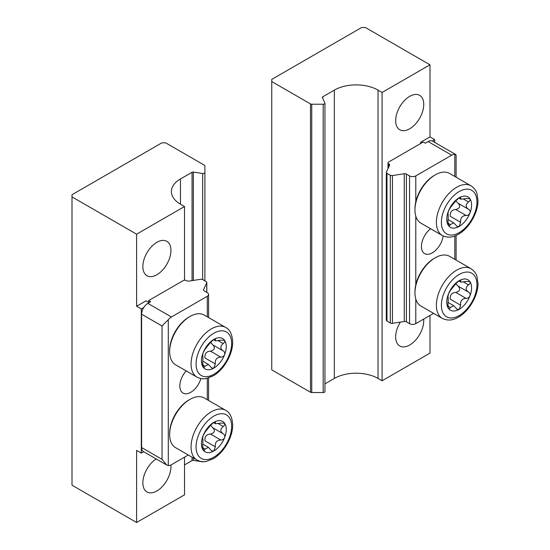 <?xml version="1.0" encoding="UTF-8"?>
<svg xmlns="http://www.w3.org/2000/svg" width="550" height="550" viewBox="0 0 550 550"><rect width="100%" height="100%" fill="white"/><g stroke="black" fill="none" stroke-linecap="round" stroke-linejoin="round"><path stroke-width="0.82" d="M136.606 234.183L72.002 196.886L72.002 194.721L161.892 142.828L165.632 142.828L204.38 165.192A1.767 1.018 180 0 1 204.896 165.914L204.896 172.521A1.767 1.018 180 0 1 202.675 173.504L193.339 172.061A1.327 0.763 180 0 0 192.06 172.253L180.462 178.956A30.896 17.841 180 0 0 171.407 191.565A30.896 17.841 180 0 0 180.462 204.181L184.518 206.525L136.606 234.183L136.606 306.261L145.97 300.857L149.091 302.658M184.518 457.181L184.518 494.842L136.606 522.5L72.002 485.196L72.002 196.886M136.606 522.5L136.606 450.422L141.288 453.124L141.288 308.962L136.606 306.261M204.896 280.816L204.896 172.521M204.133 461.677A1.767 1.018 180 0 1 202.675 461.821L193.339 460.377L193.339 457.916M184.518 464.929L192.06 460.57A1.327 0.763 180 0 1 193.339 460.377M184.518 280.225L184.518 206.525M170.94 250.401A19.862 11.467 -60 0 1 162.271 270.394A19.862 11.467 -60 0 1 146.967 275.715A19.862 11.467 -60 0 1 146.967 252.78A19.862 11.467 -60 0 1 166.829 241.312A19.862 11.467 -60 0 1 170.94 250.401M170.871 465.032A19.862 11.467 -60 0 1 170.94 466.641A19.862 11.467 -60 0 1 162.271 486.626A19.862 11.467 -60 0 1 146.967 491.947A19.862 11.467 -60 0 1 143.791 476.479A19.862 11.467 -60 0 1 156.2 458.954M143.715 307.567L141.288 308.962M143.701 451.736L141.288 453.124M148.624 300.589L150.652 301.757L147.847 303.38A8.828 5.094 120 0 0 141.604 314.194L141.604 447.535A8.828 5.094 120 0 0 143.433 451.578L166.726 465.025L162.044 459.339L162.044 325.992L168.286 319.749A8.828 5.094 -60 0 1 171.407 316.986L207.302 296.264A4.414 2.551 0 0 0 208.594 294.463A4.414 2.551 0 0 0 207.302 292.655L204.146 290.833A2.207 1.272 0 0 1 203.5 289.933A2.207 1.272 0 0 1 203.576 289.603L206.738 282.782A2.207 1.272 0 0 0 206.814 282.452A2.207 1.272 0 0 0 206.167 281.552L202.819 279.62A2.207 1.272 0 0 0 200.688 279.29L188.87 281.119A2.207 1.272 0 0 1 186.739 280.789L186.388 280.582A2.207 1.272 0 0 0 183.267 280.582L148.624 300.589L148.624 302.39M186.175 370.893A15.448 8.917 120 0 0 183.033 393.071A15.448 8.917 120 0 0 190.761 392.308A15.448 8.917 120 0 0 200.887 378.572M188.286 455.001L171.407 464.743A8.828 5.094 -60 0 1 168.286 465.582L166.726 465.025M169.647 434.534L169.647 433.331A27.211 15.709 -60 0 1 188.884 400.001L189.936 399.396A28.689 16.562 -60 0 1 204.277 397.98L225.706 410.348A28.689 16.562 -60 0 0 197.017 426.91A28.689 16.562 -60 0 0 197.017 460.041L175.588 447.672A28.689 16.562 -60 0 1 169.647 434.534A28.689 16.562 -60 0 1 189.936 399.396M214.404 422.043L215.325 422.572C215.572 421.788 215.084 421.699 213.854 422.311A17.545 10.127 -60 0 1 224.599 423.266A17.545 10.127 -60 0 1 224.599 437.594A17.545 10.127 -60 0 1 213.854 450.959A17.545 10.127 -60 0 1 203.115 450.003A17.545 10.127 -60 0 1 203.115 435.676A17.545 10.127 -60 0 1 213.854 422.311L210.499 425.363L205.026 432.169L203.115 435.676L202.613 438.391C203.032 439.017 203.032 441.451 202.613 445.686L203.472 450.333M218.481 423.768L223.211 426.498C224.606 425.37 225.074 424.291 224.599 423.266L224.159 422.888M224.599 423.266L220.798 423.067L215.552 423.754L215.242 421.96M210.588 425.246L212.877 427.824C215.428 430.788 214.624 432.864 210.464 434.046L220.798 440.014C222.53 440.007 223.802 439.196 224.599 437.594C225.074 435.916 224.613 434.651 223.211 433.792L223.3 433.84M223.211 426.498C220.069 429.158 220.069 431.592 223.211 433.792L212.726 427.742M202.785 444.098L208.409 447.349L211.764 450.911L213.854 450.959L215.325 446.82C214.906 442.489 216.728 440.22 220.798 440.014M203.115 450.003C203.816 450.732 204.456 450.443 205.026 449.116L208.409 447.349M215.325 446.82L204.999 440.853C204.559 436.542 206.387 434.273 210.464 434.046M169.647 351.643L169.647 350.439A27.211 15.709 -60 0 1 188.884 317.109L189.936 316.504A28.689 16.562 -60 0 1 204.277 315.088L225.706 327.456A28.689 16.562 -60 0 0 197.017 344.018A28.689 16.562 -60 0 0 197.017 377.149L175.588 364.781A28.689 16.562 -60 0 1 169.647 351.643A28.689 16.562 -60 0 1 189.936 316.504M214.404 339.151L215.325 339.687C215.572 338.896 215.084 338.814 213.854 339.419A17.545 10.127 -60 0 1 224.599 340.381A17.545 10.127 -60 0 1 224.599 354.702A17.545 10.127 -60 0 1 213.854 368.074A17.545 10.127 -60 0 1 203.115 367.111A17.545 10.127 -60 0 1 203.115 352.784A17.545 10.127 -60 0 1 213.854 339.419L210.499 342.471L205.026 349.278L203.115 352.784L202.613 355.499C203.032 356.125 203.032 358.559 202.613 362.794L203.472 367.441M218.481 340.876L223.211 343.606C224.606 342.478 225.074 341.399 224.599 340.381L224.159 339.996M224.599 340.381L220.798 340.175L215.552 340.863L215.242 339.068M210.588 342.354L212.877 344.939C215.428 347.903 214.624 349.972 210.464 351.161L220.798 357.122C222.53 357.115 223.802 356.311 224.599 354.702C225.074 353.031 224.613 351.759 223.211 350.9L223.3 350.948M223.211 343.606C220.069 346.266 220.069 348.7 223.211 350.9L212.726 344.85M202.785 361.206L208.409 364.457L211.764 368.019L213.854 368.074L215.325 363.928C214.906 359.604 216.728 357.335 220.798 357.122M203.115 367.111C203.816 367.847 204.456 367.551 205.026 366.224L208.409 364.457M215.325 363.928L204.999 357.961C204.559 353.65 206.387 351.381 210.464 351.161M334.331 90.118A30.896 17.841 0 0 1 378.029 90.118L382.085 92.462L429.99 64.804L365.386 27.5L361.639 27.5L271.755 79.399L271.755 369.875L310.496 392.246A1.767 1.018 0 0 0 311.747 392.542L323.187 392.542A1.767 1.018 0 0 0 324.947 391.524L324.947 103.208A1.767 1.018 0 0 0 324.892 102.946L322.389 97.556A1.327 0.763 0 0 1 322.341 97.357A1.327 0.763 0 0 1 322.733 96.814L334.331 90.118L334.331 378.434L324.947 383.852M429.99 64.804L429.99 136.881L420.626 142.285L420.626 143.55M432.252 140.986L434.672 139.583L429.99 136.881M434.672 139.583L434.672 142.361M429.99 315.452L429.99 353.114L382.085 380.779L378.029 378.434A30.896 17.841 0 0 0 334.331 378.434M271.755 81.558L310.496 103.929A1.767 1.018 0 0 0 311.747 104.225L323.187 104.225A1.767 1.018 0 0 0 324.947 103.208M382.085 92.462L382.085 380.779M423.679 319.096A19.862 11.467 -60 0 1 415.724 339.969A19.862 11.467 -60 0 1 399.774 345.991A19.862 11.467 -60 0 1 395.663 336.896A19.862 11.467 -60 0 1 400.345 322.107M395.663 120.663A19.862 11.467 -60 0 1 404.332 100.671A19.862 11.467 -60 0 1 419.636 95.349A19.862 11.467 -60 0 1 419.636 118.284A19.862 11.467 -60 0 1 399.774 129.752A19.862 11.467 -60 0 1 395.663 120.663M420.626 142.285L421.719 142.917M430.623 228.752A15.448 8.917 120 0 0 421.946 242.323A15.448 8.917 120 0 0 424.607 253.598A15.448 8.917 120 0 0 435.724 250.257A15.448 8.917 120 0 0 443.128 235.936M433.606 313.369L415.793 323.654A4.414 2.551 180 0 1 409.551 323.654L406.395 321.832L406.395 174.068L409.551 175.89A4.414 2.551 180 0 0 415.793 175.89L451.681 155.169A8.828 5.094 -60 0 1 454.802 154.33L456.101 155.024L456.101 177.203M388.987 166.478L388.637 163.817A2.207 1.272 180 0 1 387.991 162.917A2.207 1.272 180 0 1 388.637 162.016L423.28 142.017L425.308 143.186L428.12 141.563L451.681 155.169M455.826 154.578L432.534 141.13A8.828 5.094 120 0 0 428.12 141.563M404.264 321.502L404.264 173.738L392.446 175.567A2.207 1.272 180 0 1 390.314 175.237L386.959 173.305A2.207 1.272 180 0 1 386.313 172.404L386.313 320.162A2.207 1.272 180 0 0 386.959 321.062L390.314 323.001A2.207 1.272 180 0 0 392.446 323.331L404.264 321.502A2.207 1.272 180 0 1 406.395 321.832M404.264 173.738A2.207 1.272 180 0 1 406.395 174.068M386.313 172.404A2.207 1.272 180 0 1 386.389 172.074L389.558 165.248A2.207 1.272 180 0 0 389.634 164.917A2.207 1.272 180 0 0 388.987 164.017M442.331 235.517L420.908 223.149A28.689 16.562 -60 0 1 414.961 210.011L414.961 208.808A27.211 15.709 -60 0 1 434.204 175.478L435.249 174.873A28.689 16.562 -60 0 1 449.598 173.449L471.02 185.824C475.612 188.843 476.616 192.486 476.898 193.291L477.998 200.661C478.067 212.651 469.294 227.947 458.879 234.011C453.097 237.593 447.583 238.095 442.331 235.517A28.689 16.562 -60 0 1 436.391 222.386A28.689 16.562 -60 0 1 448.917 193.511A28.689 16.562 -60 0 1 471.02 185.824M414.961 210.011A28.689 16.562 -60 0 1 435.249 174.873M448.106 219.574L453.729 222.819L457.084 226.38L459.174 226.435A17.545 10.127 -60 0 1 448.429 225.479A17.545 10.127 -60 0 1 448.429 211.152A17.545 10.127 -60 0 1 459.174 197.787A17.545 10.127 -60 0 1 469.92 198.742A17.545 10.127 -60 0 1 469.92 213.07A17.545 10.127 -60 0 1 459.174 226.435L460.646 222.296C460.226 217.965 462.048 215.696 466.118 215.49C467.851 215.483 469.116 214.672 469.92 213.07C470.394 211.393 469.927 210.127 468.531 209.268L468.621 209.316M459.717 197.519L460.646 198.048C460.893 197.264 460.398 197.175 459.174 197.787L455.819 200.839L450.347 207.646L448.429 211.152L447.934 213.867C448.346 214.493 448.346 216.927 447.934 221.162L448.786 225.809M448.429 225.479C449.13 226.208 449.769 225.913 450.347 224.593L453.729 222.826M458.783 198.034L460.866 199.238L460.563 197.436M463.801 199.244L468.531 201.974C469.927 200.846 470.388 199.767 469.92 198.742L469.48 198.364M469.92 198.742L466.118 198.536L460.866 199.231M468.531 201.974C465.389 204.634 465.389 207.068 468.531 209.268L458.047 203.218L456.094 201.204M460.646 222.296L450.312 216.329C449.879 212.018 451.701 209.749 455.785 209.522C459.938 208.34 460.742 206.264 458.198 203.301L458.047 203.218M442.331 318.409L420.908 306.034A28.689 16.562 -60 0 1 414.961 292.903L414.961 291.692A27.211 15.709 -60 0 1 434.204 258.369L435.249 257.764A28.689 16.562 -60 0 1 449.598 256.341L471.02 268.716C475.612 271.734 476.616 275.378 476.898 276.183L477.998 283.553C478.067 295.543 469.294 310.839 458.879 316.903C453.097 320.485 447.583 320.98 442.331 318.409A28.689 16.562 -60 0 1 436.391 305.271A28.689 16.562 -60 0 1 448.917 276.403A28.689 16.562 -60 0 1 471.02 268.716M414.961 292.903A28.689 16.562 -60 0 1 435.249 257.764M459.717 280.411L460.646 280.94C460.893 280.156 460.398 280.067 459.174 280.679L455.819 283.731L450.347 290.531L448.429 294.044L447.934 296.759C448.346 297.385 448.346 299.812 447.934 304.047L448.429 308.371C449.13 309.1 449.769 308.804 450.347 307.484L453.729 305.718L457.084 309.272L459.174 309.327A17.545 10.127 -60 0 1 448.429 308.371A17.545 10.127 -60 0 1 448.429 294.044A17.545 10.127 -60 0 1 459.174 280.679A17.545 10.127 -60 0 1 469.92 281.634A17.545 10.127 -60 0 1 469.92 295.962A17.545 10.127 -60 0 1 459.174 309.327L460.646 305.188C460.226 300.857 462.048 298.588 466.118 298.382C467.851 298.375 469.116 297.564 469.92 295.962C470.394 294.284 469.927 293.019 468.531 292.16L468.621 292.208M448.429 308.371L448.786 308.701M458.783 280.919L460.866 282.123L460.563 280.328M463.801 282.136L468.531 284.866C469.927 283.738 470.388 282.659 469.92 281.634L469.48 281.256M469.92 281.634L466.118 281.428L460.866 282.123M468.531 284.866C465.389 287.526 465.389 289.96 468.531 292.16L458.047 286.11L456.094 284.096M460.646 305.188L450.312 299.221C449.879 294.91 451.701 292.641 455.785 292.414C459.938 291.232 460.742 289.156 458.198 286.192L458.047 286.11M202.675 279.544L202.675 173.504M193.339 280.424L193.339 172.061M192.06 460.57L192.06 457.181M192.06 280.624L192.06 172.253M180.462 204.181L180.462 178.956M141.604 314.194L162.044 325.992M141.604 447.535L162.044 459.339M168.286 319.749L168.286 465.582M207.302 296.264L207.302 316.834M207.302 378.311L207.302 399.719M203.576 289.603L203.576 290.262M206.738 282.782L206.738 292.332M147.847 303.38L171.407 316.986M231.646 426.367A25.163 14.527 -60 0 1 204.964 459.559A25.163 14.527 -60 0 1 204.964 423.981A25.163 14.527 -60 0 1 231.646 426.367M212.877 427.824L222.894 433.613M202.531 447.672L205.026 449.116M231.646 343.475A25.163 14.527 -60 0 1 204.964 376.668A25.163 14.527 -60 0 1 204.964 341.089A25.163 14.527 -60 0 1 231.646 343.475M212.877 344.939L222.894 350.721M202.531 364.781L205.026 366.224M310.496 103.929L310.496 392.246M311.747 104.225L311.747 392.542M323.187 104.225L323.187 392.542M322.733 96.814L322.733 98.292M378.029 90.118L378.029 378.434M454.802 259.353L454.802 235.998M454.802 176.461L454.802 154.33M415.793 323.654L415.793 299.049M415.793 284.776L415.793 216.157M415.793 201.884L415.793 175.89M409.551 323.654L409.551 175.89M392.446 323.331L392.446 175.567M390.314 323.001L390.314 175.237M386.959 321.062L386.959 173.305M388.637 167.228L388.637 163.817M441.382 222.386A25.163 14.527 -60 0 1 468.071 189.186A25.163 14.527 -60 0 1 468.071 224.764A25.163 14.527 -60 0 1 441.382 222.386M455.785 209.522L466.118 215.49M447.844 223.149L450.347 224.593M458.198 203.301L468.215 209.089M441.382 305.271A25.163 14.527 -60 0 1 468.071 272.078A25.163 14.527 -60 0 1 468.071 307.656A25.163 14.527 -60 0 1 441.382 305.271M455.785 292.414L466.118 298.382M447.844 306.041L450.347 307.484M458.198 286.192L468.215 291.974M208.594 294.463L208.594 317.577M208.594 377.939L208.594 400.469M206.814 282.452L206.814 292.38M197.017 460.041C201.926 462.509 205.583 461.553 206.422 461.395L213.352 458.666C223.671 452.842 232.815 437.367 232.678 424.923C232.217 417.271 229.893 412.411 225.706 410.348M213.462 422.558L215.552 423.761M197.017 377.149C201.926 379.617 205.583 378.661 206.422 378.503L213.352 375.774C223.671 369.957 232.815 354.475 232.678 342.031C232.217 334.379 229.893 329.519 225.706 327.456M213.462 339.666L215.552 340.869M456.101 260.095L456.101 235.469M387.991 168.623L387.991 162.917M448.106 302.466L453.729 305.711"/></g></svg>
